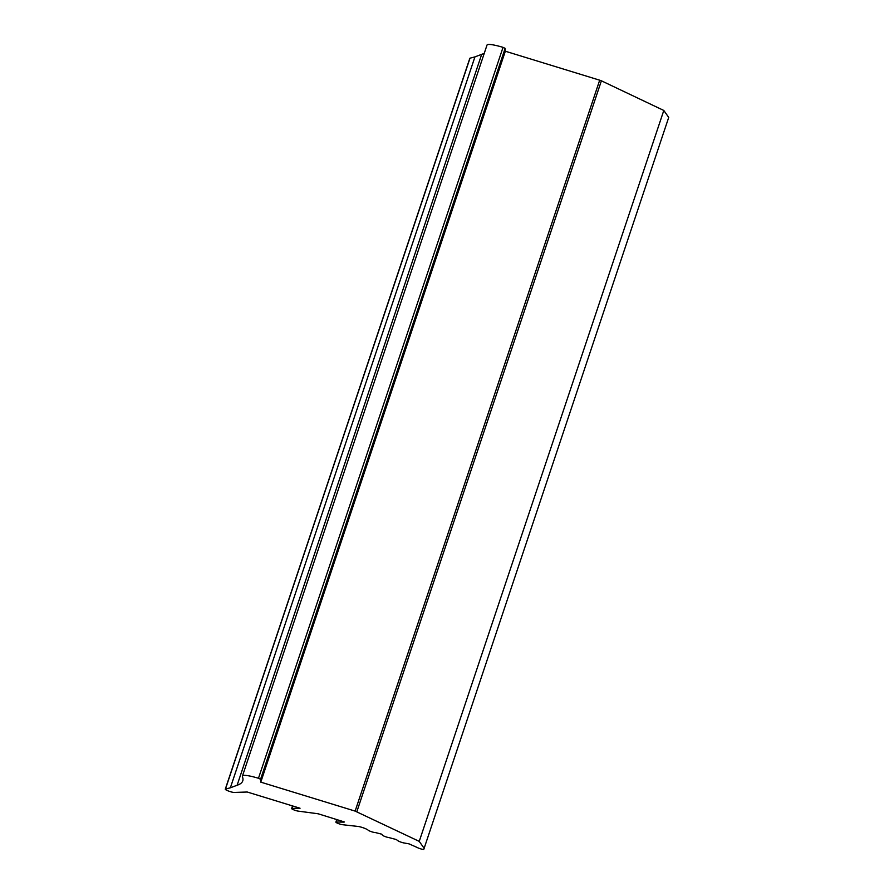 <?xml version="1.0" encoding="UTF-8"?>
<svg xmlns="http://www.w3.org/2000/svg" width="894" height="894" viewBox="0 0 894 894"><rect width="100%" height="100%" fill="white"/><g stroke="black" fill="none" stroke-linecap="round" stroke-linejoin="round"><path stroke-width="1.34" d="M344.212 821.899L318.163 813.786L298.171 811.115A3.9 0.592 18.5 0 1 294.26 810.031A3.9 0.592 18.5 0 1 291.656 808.657A3.9 0.592 18.5 0 1 291.634 808.545A3.9 0.592 18.5 0 1 292.025 808.433L292.83 806.008M355.13 811.104L260.78 782.138L505.333 51.226L599.684 80.192L355.13 811.104L419.241 841.377L663.806 110.465L668.723 117.427L423.801 849.3A3.9 0.592 18.5 0 1 421.197 849.009A3.9 0.592 18.5 0 1 417.174 847.478L409.05 843.869L403.853 842.93A3.9 0.592 18.5 0 1 398.031 840.807L396.254 839.522L389.046 837.611A3.9 0.592 18.5 0 1 385.191 836.583A3.9 0.592 18.5 0 1 382.442 835.175L381.738 834.18L375.156 832.504A3.9 0.592 18.5 0 1 371.312 831.655A3.9 0.592 18.5 0 1 368.015 830.057A6.068 0.916 18.5 0 0 363.802 828A6.068 0.916 18.5 0 0 358.192 826.458L342.491 824.704A3.9 0.592 18.5 0 1 338.58 823.631A3.9 0.592 18.5 0 1 335.909 822.234A3.9 0.592 18.5 0 1 335.887 822.134A3.9 0.592 18.5 0 1 336.278 822.011L337.083 819.597M225.444 789.089L470.009 58.177A4.872 0.738 -161.5 0 0 469.831 58.289L225.277 789.201A4.872 0.738 18.5 0 1 225.444 789.089L230.361 787.804L474.926 56.892L481.687 54.333A196.412 29.658 -161.5 0 0 484.28 53.238M292.025 808.433L300.049 808.232L247.236 792.017L234.094 792.442A4.872 0.738 18.5 0 1 229.155 791.268A4.872 0.738 18.5 0 1 225.299 789.335A4.872 0.738 18.5 0 1 225.277 789.201M242.464 775.97A19.489 2.939 18.5 0 1 258.478 778.272L260.579 779.266L505.132 48.354L503.031 47.36A19.489 2.939 18.5 0 0 487.018 45.058L242.464 775.97A19.489 2.939 18.5 0 0 242.442 776.137L242.464 776.875A196.412 29.658 -161.5 0 1 242.755 780.887A196.412 29.658 -161.5 0 1 237.122 785.245L481.687 54.333M470.009 58.177L474.926 56.892M230.361 787.804L237.122 785.245M260.579 779.266L260.657 782.049L505.333 51.226M505.132 48.354L505.222 51.137M356.829 811.718L601.394 80.806L663.806 110.465M419.241 841.377L424.169 848.339M336.278 822.011L344.134 822.122M599.684 80.192L601.394 80.806M258.478 778.272L503.031 47.36M292.517 805.919L291.634 808.545M336.77 819.496L335.887 822.134"/></g></svg>
